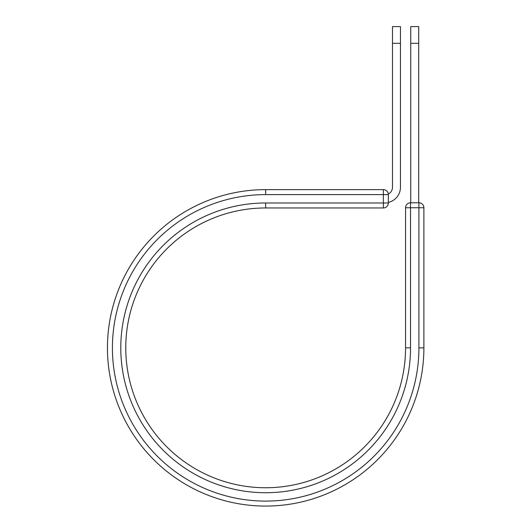 <?xml version="1.0" encoding="UTF-8"?>
<svg xmlns="http://www.w3.org/2000/svg" width="532" height="532" viewBox="0 0 532 532"><rect width="100%" height="100%" fill="white"/><g stroke="black" fill="none" stroke-linecap="round" stroke-linejoin="round"><path stroke-width="0.8" d="M400.456 43.311L392.496 43.311L392.496 26.6L400.456 26.6L400.456 187.251A15.521 15.521 0 0 1 388.353 202.393M392.496 43.311L392.496 187.251A7.561 7.561 0 0 1 388.313 194.014M388.353 194.606L388.353 202.985A4.974 4.974 0 0 1 383.373 207.959L383.373 189.631L265.661 189.631L265.661 194.606L388.353 194.606A4.974 4.974 0 0 0 383.373 189.631A4.974 4.974 0 0 1 388.353 194.606M265.661 207.959L383.373 207.959A4.974 4.974 0 0 0 388.353 202.985L265.661 202.985L265.661 207.959A139.896 139.896 0 0 0 125.765 347.855A139.896 139.896 0 0 0 265.661 487.751A139.896 139.896 0 0 0 405.557 347.855L405.557 207.753A4.974 4.974 0 0 1 410.531 202.772L418.91 202.772L418.91 207.753L405.557 207.753A4.974 4.974 0 0 1 410.531 202.772A4.974 4.974 0 0 0 405.557 207.753M418.91 347.855L423.884 347.855A158.223 158.223 0 0 1 265.661 506.072A158.223 158.223 0 0 1 107.444 347.855A158.223 158.223 0 0 1 265.661 189.631A158.223 158.223 0 0 0 107.444 347.855A158.223 158.223 0 0 0 265.661 506.072A158.223 158.223 0 0 0 423.884 347.855L423.884 207.753A4.974 4.974 0 0 0 418.91 202.772A4.974 4.974 0 0 1 423.884 207.753L418.91 207.753L418.91 347.855A153.249 153.249 0 0 1 265.661 501.097A153.249 153.249 0 0 1 112.418 347.855A153.249 153.249 0 0 1 265.661 194.606M418.704 43.311L410.744 43.311L410.744 26.6L418.704 26.6L418.704 202.772M410.744 202.772L410.744 43.311M265.661 202.985A144.87 144.87 0 0 0 120.791 347.855A144.87 144.87 0 0 0 265.661 492.725A144.87 144.87 0 0 0 410.531 347.855L405.557 347.855M410.531 347.855L410.531 202.772"/></g></svg>
